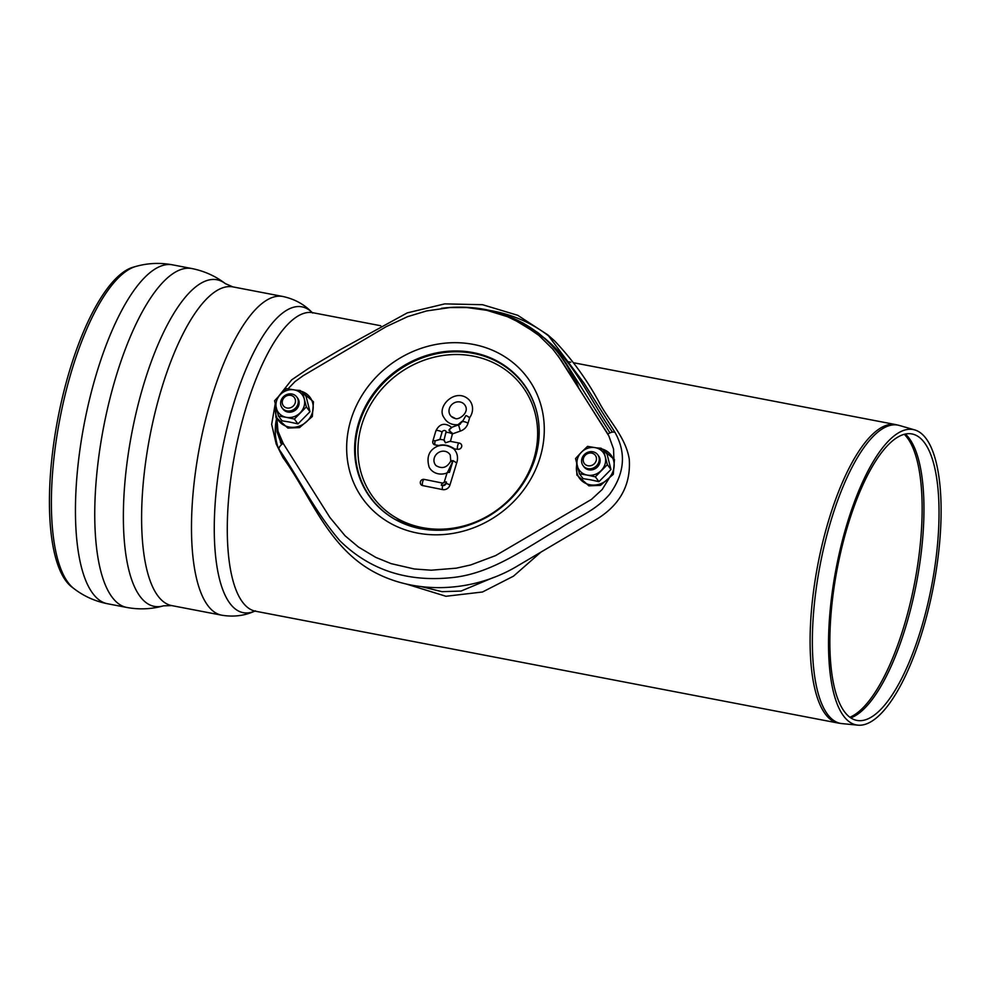 <?xml version="1.0" encoding="UTF-8"?>
<svg xmlns="http://www.w3.org/2000/svg" width="990" height="990" viewBox="0 0 990 990"><rect width="100%" height="100%" fill="white"/><g stroke="black" fill="none" stroke-linecap="round" stroke-linejoin="round"><path stroke-width="1.49" d="M581.947 458.593A9.145 8.267 -36.8 0 0 592.49 468.332A9.145 8.267 -36.8 0 0 596.822 453.729A9.145 8.267 -36.8 0 0 581.947 458.593M583.481 458.221A6.856 6.2 -36.8 0 0 591.389 465.523A6.856 6.2 -36.8 0 0 594.644 454.571A6.856 6.2 -36.8 0 0 583.481 458.221M493.701 577.393L461.043 591.055L441.998 591.673L421.777 586.736M406.123 583.976L445.958 596.277L482.501 591.995L513.501 576.155L540.886 552.148M69.077 372.389A165.021 54.264 100.9 0 0 71.837 587.008L73.953 588.629A166.233 54.673 100.9 0 1 68.149 582.615A166.233 54.673 100.9 0 1 71.169 372.438A166.233 54.673 100.9 0 1 135.791 266.459L133.217 267.176A165.021 54.264 100.9 0 0 69.077 372.389M846.45 525.876A150.406 49.463 -79.1 0 1 914.649 429.895A150.406 49.463 -79.1 0 1 933.409 586.575A150.406 49.463 -79.1 0 1 857.971 725.163A150.406 49.463 -79.1 0 1 846.45 525.876M847.242 527.361A145.852 47.965 -79.1 0 1 913.374 434.288A145.852 47.965 -79.1 0 1 931.565 586.216A145.852 47.965 -79.1 0 1 858.417 720.621A145.852 47.965 -79.1 0 1 847.242 527.361M280.962 400.826A9.145 8.267 -36.8 0 0 291.518 410.565A9.145 8.267 -36.8 0 0 295.837 395.95A9.145 8.267 -36.8 0 0 280.962 400.826M282.497 400.443A6.856 6.2 -36.8 0 0 290.417 407.756A6.856 6.2 -36.8 0 0 293.659 396.804A6.856 6.2 -36.8 0 0 282.497 400.443M575.103 382.264A141.694 128.168 -36.8 0 0 560.154 355.509A141.694 128.168 -36.8 0 0 441.33 308.348M578.754 388.055A141.694 128.168 -36.8 0 0 563.075 359.407M275.245 403.71L271.668 424.339L276.21 444.015L279.069 449.274A6.856 2.921 -32.2 0 1 283.202 443.409L277.992 431.219L276.755 417.384M288.078 388.822L294.995 381.62L303.126 375.73L386.125 326.7L407.657 316.639L426.492 310.959L449.943 307.556L467.057 307.568L486.721 310.291L507.598 316.738L522.336 323.928L538.894 335.424L552.853 349.185L561.664 360.954L608.862 435.971L613.553 449.027L613.998 462.367M279.069 449.274C299.747 479.667 314.647 511.149 339.78 540.664C369.567 569.869 406.754 582.207 451.378 577.665C492.414 573.854 527.002 546.987 559.697 528.648C575.697 517.733 594.359 512.003 609.654 494.27C624.628 473.579 626.435 452.987 615.062 432.494L583.877 382.994L547.817 334.88L517.733 315.303L482.551 304.71L444.745 303.881L407.261 312.877L340.449 349.569L308.323 368.552L291.666 379.863L278.635 396.309M615.062 432.494C613.528 431.553 611.077 432.073 607.736 434.078M557.927 355.583L607.575 433.521M609.951 432.89L566.292 363.578L558.199 352.292L547.519 340.795L538.102 332.826L523.376 323.247L512.077 317.753M276.346 418.411L277.002 431.776L281.606 444.584M447.096 473.245L452.888 461.216L449.485 472.354L447.183 472.478L447.096 473.245L452.888 461.216L450.648 461.588L453.061 460.647L450.759 460.771L450.264 455.103A8.898 8.056 143.2 0 0 437.729 453.086A8.898 8.056 143.2 0 0 436.12 465.671C442.146 469.161 446.973 467.701 450.599 461.315L450.759 460.771M432.915 441.305A3.279 2.97 -36.8 0 0 435.068 444.918L439.238 445.512C429.413 449.175 426.046 456.402 429.153 467.218A15.469 13.996 -36.8 0 0 446.812 473.01M460.338 431.083A10.89 9.851 -36.8 0 0 467.973 423.349A3.292 0.891 -163.5 0 0 465.461 422.037A3.292 0.891 -163.5 0 0 462.429 421.579L465.894 415.627A3.292 0.891 16.5 0 1 466.785 415.825L465.894 415.627L462.429 421.579L458.63 425.106L460.338 431.083L452.43 433.905L449.039 429.858L449.287 430.823L449.039 429.833L451.304 427.42A8.836 7.994 -36.8 0 0 450.537 426.529C444.275 422.557 439.399 423.968 435.897 430.774A3.292 0.891 16.5 0 1 438.657 430.675A3.292 0.891 16.5 0 1 442.047 432.222A2.265 2.054 143.2 0 1 446.119 431.492L444.065 439.944L445.475 442.802L450.066 441.305L459.249 443.062A3.292 1.077 -79.1 0 1 459.471 443.198A3.279 2.97 -36.8 0 1 460.944 443.953A3.292 3.292 0 0 0 459.249 443.062A3.292 1.077 -79.1 0 0 457.689 445.525A3.292 1.077 -79.1 0 0 457.677 449.25A3.279 2.97 -36.8 0 0 460.944 443.953M458.234 425.453L458.11 424.623A15.469 13.996 -36.8 0 1 453.383 424.475A15.469 13.996 -36.8 0 1 444.213 417.891C435.538 407.162 455.4 386.942 468.777 399.539A15.469 13.996 -36.8 0 1 469.706 417.594L467.973 423.349M450.425 441.453L452.356 434.202A8.836 7.994 -36.8 0 0 452.43 433.905M422.619 485.583A3.292 1.089 -78.6 0 1 422.656 481.845A3.292 1.089 -78.6 0 1 424.24 479.395A3.292 3.292 0 0 0 420.7 484.184A3.279 2.97 -36.8 0 0 422.619 485.583L442.592 489.592A6.064 5.482 -36.8 0 0 449.906 485.137L456.687 462.936A15.469 13.996 -36.8 0 0 453.779 448.916L457.677 449.25M456.687 462.936L453.061 460.647L449.485 472.354M438.483 445.983C443.174 444.361 448.272 445.339 453.779 448.916M454.002 448.544C448.383 445.104 443.211 444.114 438.483 445.574M443.904 440.204L445.475 442.802L450.277 441.206M435.068 444.918A3.292 1.077 -79.1 0 1 435.179 440.835L439.77 439.325L444.065 439.944M435.959 431.046A3.292 0.891 16.5 0 1 435.897 430.774L432.865 441.02A3.292 0.891 -163.5 0 1 435.179 440.835L440.117 439.473M439.968 439.226L442.047 432.222M449.324 430.811L452.752 433.558M449.114 429.858L451.774 427.556M469.706 417.594L466.785 415.825L469.631 417.731M455.177 418.411A8.898 8.056 143.2 0 1 451.18 416.332A8.898 8.056 143.2 0 1 452.789 403.747A8.898 8.056 143.2 0 1 465.325 405.776C469.668 413.053 457.751 420.849 454.954 418.287L451.18 416.332M462.058 421.295L458.11 424.623M458.618 424.339L458.914 425.007M612.426 432.11C592.008 402.905 577.69 369.084 551.43 344.186L544.896 338.394L508.959 316.454M548.101 341.34L545.106 338.964M280.368 438.1L281.865 444.374M610.137 476.66L602.18 489.518L591.426 499.43L495.532 555.638L470.77 564.931L456.279 568.173L431.219 570.203L414.352 568.99L391.1 563.632L375.829 557.407L358.454 547.037L345.065 535.776L329.905 517.485L283.19 443.409M547.817 334.892L554.487 340.783C572.257 359.469 587.256 380.185 599.482 402.955C609.394 421.579 625.556 436.986 629.256 459.075C630.952 484.036 620.705 503.712 598.517 518.079L518.191 565.562C469.978 594.891 406.259 595.114 363.417 565.463C325.017 538.907 309.115 493.787 282.917 457.504L276.21 444.015M278.264 447.938C275.146 439.201 274.465 429.994 276.21 420.317M489.159 310.34C512.721 314.276 533.363 323.458 551.083 337.887M424.24 479.395L442.79 483.132A3.292 1.089 101.4 0 0 441.305 485.236A4.319 3.911 -36.8 0 0 446.515 482.056L446.082 483.479A2.772 2.512 143.2 0 1 442.728 485.521L441.305 485.236M289.798 422.087L297.978 423.893L309.981 411.716L306.096 396.47L302.482 391.644L294.377 389.911A14.85 13.439 -36.8 0 0 280.418 394.478L274.564 400.777L278.45 416.01L282.063 420.837L289.798 422.087M306.38 406.878L304.276 399.057A14.85 13.439 -36.8 0 0 294.377 389.911L286.58 388.6L280.418 394.478A14.85 13.439 -36.8 0 0 276.346 408.189A14.85 13.439 -36.8 0 0 286.259 417.322L294.364 419.067L306.38 406.878L309.981 411.716M278.45 416.01L286.259 417.322A14.85 13.439 -36.8 0 0 300.218 412.768A14.85 13.439 -36.8 0 0 304.276 399.057L302.482 391.644M294.364 419.067L297.978 423.893M282.583 408.486A9.145 8.267 -36.8 0 0 295.267 410.244A9.145 8.267 -36.8 0 0 297.173 397.584M590.783 479.853L598.95 481.66L610.966 469.483L607.08 454.249L603.467 449.423L595.361 447.678A14.85 13.439 -36.8 0 0 581.39 452.244L575.549 458.543L579.435 473.777L583.048 478.615L590.783 479.853M607.365 464.657L605.261 456.823A14.85 13.439 -36.8 0 0 595.361 447.678L587.565 446.366L581.39 452.244A14.85 13.439 -36.8 0 0 577.331 465.956A14.85 13.439 -36.8 0 0 587.231 475.101L595.349 476.834L607.365 464.657L610.966 469.483M579.435 473.777L587.231 475.101A14.85 13.439 -36.8 0 0 601.202 470.535A14.85 13.439 -36.8 0 0 605.261 456.823L603.467 449.423M595.349 476.834L598.95 481.66M583.568 466.253A9.145 8.267 -36.8 0 0 596.24 468.01A9.145 8.267 -36.8 0 0 598.158 455.351M904.254 434.288A147.411 48.473 -79.1 0 1 907.298 437.79A147.411 48.473 -79.1 0 1 913.485 588.58A147.411 48.473 -79.1 0 1 849.94 717.23M380.754 325.747L312.803 312.704A151.977 49.983 100.9 0 0 245.371 410.033A151.977 49.983 100.9 0 0 242.612 602.205A151.977 49.983 100.9 0 0 255.507 611.214L254.504 611.164M255.507 611.214L838.344 723.084A151.977 49.983 -79.1 0 1 828.209 521.916A151.977 49.983 -79.1 0 1 895.641 424.574L574.089 362.847M135.791 266.459C147.782 263.068 160.034 262.523 172.545 264.837A172.545 56.739 100.9 0 0 95.981 375.346A172.545 56.739 100.9 0 0 92.85 593.517A172.545 56.739 100.9 0 0 107.489 603.739C95.015 601.252 83.841 596.215 73.953 588.629M172.545 264.837L191.837 268.538A172.545 56.739 100.9 0 0 115.285 379.046A172.545 56.739 100.9 0 0 112.155 597.23A172.545 56.739 100.9 0 0 126.794 607.452L107.489 603.739M232.91 286.89L225.349 283.623A166.308 54.685 100.9 0 0 225.2 283.524A166.308 54.685 100.9 0 0 140.308 396.272A166.308 54.685 100.9 0 0 140.135 596.512A166.308 54.685 100.9 0 0 163.325 605.88A166.308 54.685 100.9 0 0 163.499 605.831L171.74 605.595L221.612 615.174A162.261 53.361 100.9 0 1 207.851 605.558A162.261 53.361 100.9 0 1 210.796 400.393A162.261 53.361 100.9 0 1 282.793 296.468L232.91 286.89A162.261 53.361 100.9 0 0 160.924 390.815A162.261 53.361 100.9 0 0 157.967 595.992A162.261 53.361 100.9 0 0 171.74 605.595M312.023 312.456A155.715 51.208 100.9 0 0 231.239 411.914A155.715 51.208 100.9 0 0 229.965 603.43A155.715 51.208 100.9 0 0 254.702 611.139M838.344 723.084L842.094 723.616A151.878 49.946 -79.1 0 1 830.462 522.374A151.878 49.946 -79.1 0 1 899.328 425.453L895.641 424.574M905.33 434.041A147.324 48.448 -79.1 0 1 909.117 438.224A147.324 48.448 -79.1 0 1 915.045 590.226A147.324 48.448 -79.1 0 1 850.856 717.874M422.396 527.633A92.924 84.051 143.2 0 1 385.865 384.664A92.924 84.051 143.2 0 1 535.144 413.325A92.924 84.051 143.2 0 1 422.396 527.633M452.356 434.202A3.292 0.891 -163.5 0 0 448.965 432.655A3.292 0.891 -163.5 0 0 446.205 432.741M395.604 519.701A95.176 86.093 143.2 0 1 395.802 372.252A95.176 86.093 143.2 0 1 537.236 413.894M420.824 528.771A95.461 86.34 143.2 0 1 395.319 519.54A95.461 86.34 143.2 0 1 395.245 371.51A95.461 86.34 143.2 0 1 537.174 413.572C540.664 429.388 539.612 445.413 534.043 461.662C525.603 484.865 510.419 503.068 488.503 516.26C466.55 528.71 443.916 532.855 420.577 528.685L395.319 519.54M417.532 533.078A102.205 92.454 143.2 0 1 377.351 375.829A102.205 92.454 143.2 0 1 541.53 407.348A102.205 92.454 143.2 0 1 417.532 533.078M443.013 483.256A3.292 1.089 101.4 0 0 442.79 483.132L444.213 482.217A3.292 0.879 17 0 1 446.515 482.056M444.262 482.501A3.292 0.879 17 0 1 444.213 482.217L447.146 472.601M442.592 489.592A3.292 1.089 -78.6 0 1 442.728 485.521M449.906 485.137A3.292 0.879 -163 0 0 446.082 483.479M275.913 406.432A19.553 17.684 -36.8 0 0 288.956 426.999A19.553 17.684 -36.8 0 0 311.937 413.907A19.553 17.684 -36.8 0 0 302.544 391.731M302.024 391.545A19.553 17.684 -36.8 0 0 299.648 390.914A19.553 17.684 -36.8 0 0 298.262 390.704M576.898 464.199A19.553 17.684 -36.8 0 0 589.941 484.766A19.553 17.684 -36.8 0 0 612.909 471.673A19.553 17.684 -36.8 0 0 603.529 449.497M603.009 449.312A19.553 17.684 -36.8 0 0 600.633 448.68A19.553 17.684 -36.8 0 0 599.247 448.47M570.784 362.216L567.518 361.585M163.325 605.88C151.396 609.221 139.219 609.741 126.794 607.452M225.2 283.524C215.362 276 204.237 271.012 191.837 268.538M255.432 610.818C244.988 615.755 233.714 617.203 221.612 615.174M312.593 313.038C304.71 304.586 294.772 299.054 282.793 296.468M312.803 312.704L311.862 312.37M914.649 429.895L899.328 425.453M857.971 725.163L842.094 723.616M460.35 424.128L451.366 427.482M281.544 444.646L280.368 442.134M432.865 441.02A3.292 3.292 0 0 0 433.125 443.52M275.666 405.442L275.876 417.26L287.892 428.064L299.524 427.606L312.32 416.543L313.471 401.767L300.106 390.444L295.416 390.11M576.65 463.209L576.861 475.027L588.877 485.843L600.509 485.372L613.305 474.309L614.443 459.546L601.091 448.21L596.401 447.888"/></g></svg>
